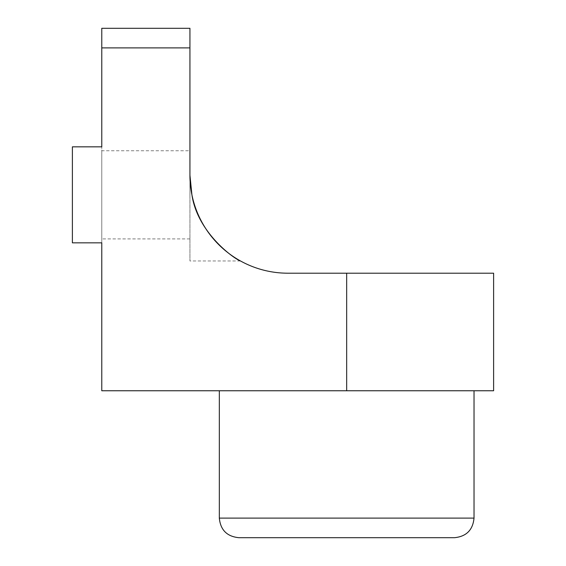 <?xml version="1.0" encoding="UTF-8"?>
<svg xmlns="http://www.w3.org/2000/svg" width="566" height="566" viewBox="0 0 566 566"><rect width="100%" height="100%" fill="white"/><g stroke="black" fill="none" stroke-linecap="round" stroke-linejoin="round"><path stroke-width="0.42" stroke-dasharray="2.83 2.12" d="M238.916 537.7L454.434 537.7M493.616 390.759L101.774 390.759L101.774 146.835L101.774 242.835L72.384 242.835L101.774 242.835L72.384 242.835L72.384 146.835L72.384 242.835L72.384 146.835L101.774 146.835L101.774 47.891L189.935 47.891L189.935 260.961L189.935 150.754L101.774 150.754L101.774 238.916L101.774 150.754M493.616 273.201L287.896 273.201A97.96 97.96 0 0 1 189.935 175.241L189.935 194.831L189.935 175.241L191.916 194.831M189.935 47.891L189.935 28.3L101.774 28.3L101.774 47.891M346.675 390.759L219.325 390.759L346.675 390.759L346.675 273.201M72.384 146.835L101.774 146.835L72.384 146.835M474.025 518.109L219.325 518.109M240.472 260.961L189.935 260.961M189.935 238.916L101.774 238.916"/><path stroke-width="0.85" d="M454.434 537.7L238.916 537.7C227.016 536.54 220.485 530.009 219.325 518.109L474.025 518.109C472.865 530.009 466.334 536.54 454.434 537.7M191.916 194.831C197.76 233.51 234.996 259.327 240.472 260.961C235.399 259.582 197.654 233.539 191.916 194.831C197.76 233.51 234.996 259.327 240.472 260.961C235.399 259.582 197.654 233.539 191.916 194.831L189.935 175.241L189.935 47.891L101.774 47.891L101.774 146.835L72.384 146.835L72.384 242.835L101.774 242.835L101.774 390.759L493.616 390.759L493.616 273.201L346.675 273.201L346.675 390.759M101.774 47.891L101.774 28.3L189.935 28.3L189.935 47.891M346.675 273.201L287.896 273.201A97.96 97.96 0 0 1 189.935 175.241L189.935 150.754M474.025 518.109L474.025 390.759M219.325 518.109L219.325 390.759"/></g></svg>

